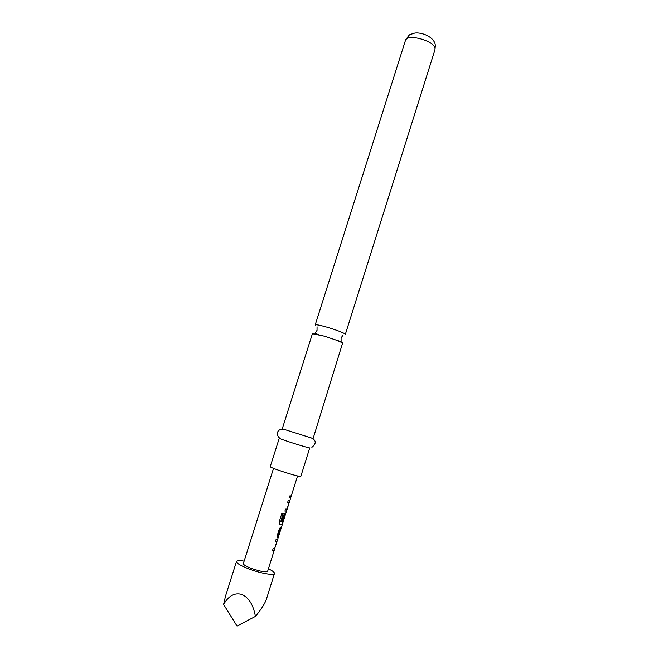 <?xml version="1.0" encoding="UTF-8"?>
<svg xmlns="http://www.w3.org/2000/svg" width="659" height="659" viewBox="0 0 659 659"><rect width="100%" height="100%" fill="white"/><g stroke="black" fill="none" stroke-linecap="round" stroke-linejoin="round"><path stroke-width="0.99" d="M342.639 342.952L313.107 438.515L282.258 428.787L312.407 333.726L324.36 336.164L337.128 340.423L342.639 342.952M268.411 568.824C272.612 570.875 274.622 572.44 274.449 573.519C274.218 575.694 261.244 573.511 249.843 569.294C240.98 565.933 236.532 563.354 236.49 561.55C236.96 560.57 239.505 560.438 244.127 561.163M274.449 573.519L266.236 599.772C264.514 604.229 260.906 609.781 255.412 616.42C253.336 604.888 248.822 597.573 241.886 594.484C234.818 592.383 228.722 595.703 223.59 604.443L225.518 596.107L236.49 561.55M275.89 539.82L277.48 539.647L277.431 540.092L274.062 550.545L272.455 550.767L273.098 548.725L274.721 548.387L276.805 541.698L275.256 541.855L275.89 539.82M278.946 535.223L278.337 537.184L277.455 537.522L277.217 535.61L279.449 528.493L281.755 526.277M281.714 526.401L281.113 528.361L280.248 528.79L278.189 535.347L278.988 535.092M283.172 513.765L280.652 521.804L282.991 521.977L285.125 515.181L284.449 515.404L282.645 521.154L281.764 521.112L283.592 515.297L285.009 513.46L285.734 513.369L282.653 523.452L282.332 524.193L279.82 524.185L279.136 522.068L281.821 513.526L283.172 513.765M288.312 500.263L289.836 500.28L289.762 500.782L286.764 510.354L286.451 511.079L284.91 511.112L285.545 509.094L287.036 509.086L289.144 502.438L287.678 502.282L288.312 500.263M291.278 495.939L290.668 497.907L289.037 497.973L289.672 495.955L291.303 495.848M274.399 549.746L267.628 571.328C265.939 572.465 260.692 571.567 251.903 568.626C246.227 566.485 243.377 564.829 243.336 563.667L273.526 468.36M434.94 49.787L434.998 48.329C434.199 40.57 406.718 33.304 405.425 40.479C410.664 32.258 409.396 35.248 414.527 33.131C421.15 31.863 434.693 36.805 435.335 45.504L434.94 49.787L345.407 334.129C342.68 332.375 336.601 330.077 327.177 327.235C319.862 325.167 315.867 324.401 315.191 324.936L315.587 325.455M309.73 447.947C306.468 447.601 278.139 438.54 279.268 438.21L270.256 466.605C268.946 467.503 297.333 476.696 300.784 476.49L309.73 447.947M223.59 604.443L237.018 626.05L255.412 616.42M291.047 496.029L290.677 497.858M290.479 497.842L289.046 497.932M289.672 500.321L289.087 502.282M287.695 502.24L289.169 502.306M286.574 510.288L286.451 511.079M286.261 511.022L284.919 511.071M283.016 513.74L280.693 521.953M283.065 522.109L282.332 524.193M282.143 524.136L279.729 524.127M285.569 513.419L285.05 515.157M285.125 515.181L284.268 515.338L282.645 521.154M282.464 521.088L281.78 521.063M278.699 535.388L278.353 537.118M278.156 537.126L277.357 537.447M281.121 528.296L280.067 528.724L278.189 535.479M277.324 539.721L276.722 541.673M275.273 541.797L276.805 541.698M274.21 549.68L274.062 550.545M273.88 550.479L272.48 550.702M337.128 340.423L341.09 341.584L341.074 337.935L343.108 335.011M318.841 334.657L314.936 333.339L317.037 330.357L317.045 326.79M297.563 475.938L291.294 495.897M290.668 497.907L289.762 500.782M286.764 510.354L285.668 513.847M282.653 523.452L281.747 526.343M281.113 528.361L278.979 535.166M278.337 537.184L277.431 540.092M405.425 40.479L315.191 324.936M311.822 438.276L313.511 439.289C316.238 441.439 315.694 444.125 311.872 447.354M283.444 429.322C280.701 429.001 278.798 429.849 277.727 431.859C276.376 433.111 278.782 438.779 279.342 437.798M282.892 522.01L282.464 523.386M281.475 526.549L280.923 528.304"/></g></svg>

